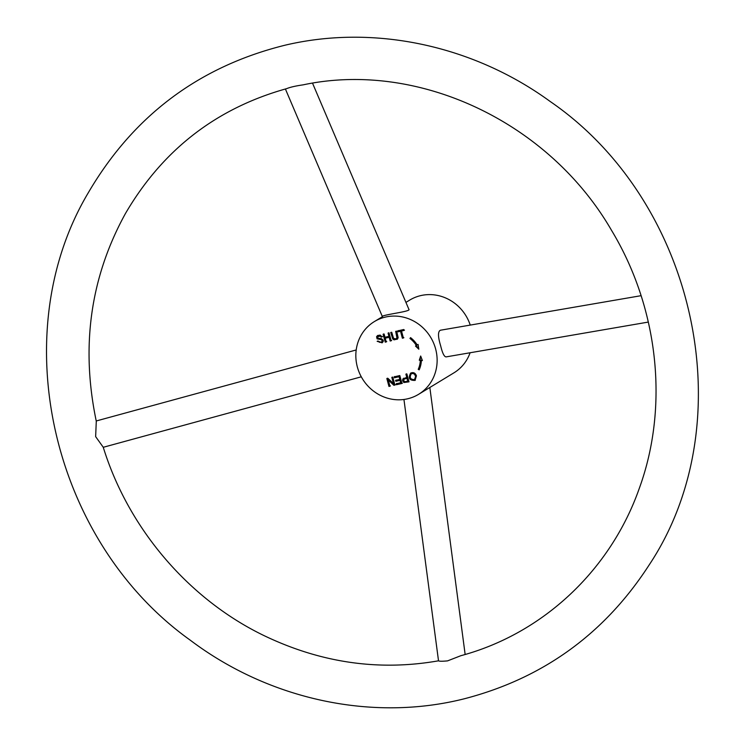 <?xml version="1.0" encoding="UTF-8"?>
<svg xmlns="http://www.w3.org/2000/svg" width="745" height="745" viewBox="0 0 745 745"><rect width="100%" height="100%" fill="white"/><g stroke="black" fill="none" stroke-linecap="round" stroke-linejoin="round"><path stroke-width="1.12" d="M419.174 369.837L418.224 369.343A24.995 23.44 -121.3 0 0 420.329 360.347L419.295 360.245L420.655 356.017L422.406 360.561L421.372 360.459A26.075 24.464 58.7 0 1 419.174 369.837M391.833 377.38L392.801 377.166L394.915 385.072L393.882 385.305L388.257 380.006L389.924 386.217L388.955 386.431L386.841 378.525L387.866 378.292L393.5 383.591L391.833 377.38M405.885 374.158L406.882 373.934L408.996 381.84L403.939 382.52L402.617 380.872L402.775 379.028L406.751 377.37L405.885 374.158M381.142 337.131L380.313 336.135L377.678 336.703L377.966 338.267L381.431 338.612L383.237 340.242L383.209 341.508L382.12 342.83L377.147 341.312L378.069 341.005L379.559 342.355L381.608 342.002L382.297 340.549L381.105 339.636L377.072 338.854L376.56 336.731L377.547 335.557L380.173 335.073L382.083 336.842L381.142 337.131L381.645 336.833L380.825 335.827L378.05 336.377M391.721 332.27L393.537 338.314L395.53 338.928L396.973 338.044L395.679 331.357L396.675 331.134L398.147 337.653L397.523 339.012L394.031 339.869L392.773 338.984L390.725 332.494L391.721 332.27M435.629 348.967A42.558 39.913 58.7 0 1 418.588 394.319A42.558 39.913 58.7 0 1 362.368 378.674A42.558 39.913 58.7 0 1 374.381 321.57A42.558 39.913 58.7 0 1 435.629 348.967M386.236 341.918L385.24 342.151L383.116 334.244L384.113 334.011L384.988 337.262L388.918 336.358L388.052 333.108L389.048 332.885L391.162 340.791L390.166 341.014L389.169 337.299L385.23 338.193L386.236 341.918M403.38 337.988L402.384 338.221L400.512 331.246L398.026 331.814L397.774 330.882L403.743 329.513L403.995 330.445L401.508 331.013L403.38 337.988M416.436 375.825L415.067 380.406C409.443 380.602 407.971 378.171 410.663 373.105C413.391 371.988 415.319 372.891 416.436 375.825M394.161 376.849L399.814 375.554L401.937 383.461L396.461 384.718L396.21 383.777L400.689 382.753L400.046 380.332L395.846 381.3L395.595 380.369L399.795 379.401L399.069 376.709L394.412 377.78L394.161 376.849M416.353 345.512A24.995 23.44 -121.3 0 0 409.955 338.472L410.542 337.625A26.075 24.464 58.7 0 1 417.219 344.972L418.085 344.432L418.83 349.2L415.496 346.053L416.865 345.205A24.995 23.44 -121.3 0 0 410.458 338.165L410.728 337.774M641.091 295.681L440.407 330.231C437.79 331.488 437.883 336.712 440.677 345.904C442.456 353.26 444.281 356.92 446.153 356.883L648.346 322.073M470.104 352.757A42.558 39.913 58.7 0 1 453.919 372.845L418.588 394.319M405.932 302.396L409.713 300.095A42.558 39.913 58.7 0 1 470.244 325.09M374.381 321.57L382.409 316.69C380.444 314.921 411.38 311.606 408.912 309.389L312.528 83.17M406.994 378.311L404.153 379.093L403.641 380.602L404.861 381.719L407.757 381.133L406.994 378.311L407.506 378.004L404.153 379.093M415.393 376.048C414.648 373.794 413.261 373.068 411.221 373.869C409.275 377.613 410.355 379.531 414.462 379.643L415.906 375.741C415.151 373.487 413.764 372.761 411.734 373.562L411.221 373.869M414.462 379.643L415.906 375.741M415.31 380.239C410.011 380.257 408.539 377.827 410.923 372.966M381.608 342.002L382.8 340.242L381.617 339.329L377.575 338.547L377.072 336.423L377.808 335.408M382.362 342.672L377.687 341.126M397.253 339.245L394.543 339.562L393.276 338.677L391.283 332.372M396.433 338.593L397.476 337.736L396.228 331.236M303.168 84.846C295.653 85.926 290.15 87.193 286.676 88.636C216.32 108.239 162.54 149.931 125.337 213.713C90.35 277.438 80.665 346.602 96.282 421.223L95.649 436.635L103.266 447.289C128.364 528.503 188.634 599.11 263.777 635.485C320.667 662.845 378.926 671.282 438.554 660.806C439.205 661.346 442.204 661.374 447.549 660.88L460.913 655.684C542.779 633.725 610.528 570.288 639.284 488.394C669.112 406.696 658.673 308.393 611.571 230.41C548.795 121.752 417.88 60.382 303.168 84.846M419.379 369.371L418.737 369.036A24.995 23.44 -121.3 0 0 420.841 360.04L419.808 359.937L420.878 356.594M422.257 360.189L421.372 360.459M419.808 359.937L419.295 360.245M420.841 360.04L420.329 360.347M418.737 369.036L418.224 369.343M418.681 348.278L415.999 345.745L416.865 345.205M417.219 344.972L418.085 344.441M415.999 345.745L415.496 346.053M410.458 338.165L409.955 338.472M393.5 383.591L394.003 383.284L392.336 377.072M390.427 385.91L389.467 386.124L387.344 378.218M395.418 384.765L394.394 384.997L388.769 379.699L388.257 380.006M389.467 386.124L388.955 386.431M394.394 384.997L393.882 385.305M399.795 379.401L400.298 379.093L399.581 376.402L394.915 377.473L394.673 376.542M400.689 382.753L401.192 382.446L400.549 380.024L396.349 380.993L396.098 380.062M402.44 383.154L396.964 384.411L396.713 383.47M394.915 377.473L394.412 377.78M399.581 376.402L399.069 376.709M396.349 380.993L395.846 381.3M400.549 380.024L400.046 380.332M396.964 384.411L396.461 384.718M407.757 381.133L408.26 380.825L407.506 378.004M406.751 377.37L407.254 377.072L406.388 373.85M408.949 381.663L404.451 382.213L403.12 380.565L403.743 378.171M382.585 336.535L381.645 336.833M403.883 337.681L402.887 337.913L401.015 330.938L398.528 331.506L398.277 330.575M404.498 330.137L401.508 331.013M398.528 331.506L398.026 331.814M401.015 330.938L400.512 331.246M402.887 337.913L402.384 338.221M386.739 341.61L385.742 341.843L383.619 333.937M391.674 340.484L390.669 340.707L389.672 336.991L385.23 338.193M388.918 336.358L389.43 336.06L388.555 332.801M389.672 336.991L389.169 337.299M390.669 340.707L390.166 341.014M385.742 341.843L385.24 342.151M382.409 316.69L285.391 88.981M356.203 349.964L96.226 420.981M361.297 376.812L103.266 447.289M403.948 399.469L438.516 660.815M429.837 387.474L465.15 654.482M88.282 192.769C4.107 334.077 51.712 541.354 190.292 640.206C269.28 699.825 372.696 722.026 464.601 698.708C543.152 678.229 604.623 633.716 648.997 565.194C744.125 422.434 696.78 202.1 550.238 101.525C473.215 45.343 374.083 24.147 285.093 45.194C199.017 66.501 133.411 115.698 88.282 192.769"/></g></svg>

